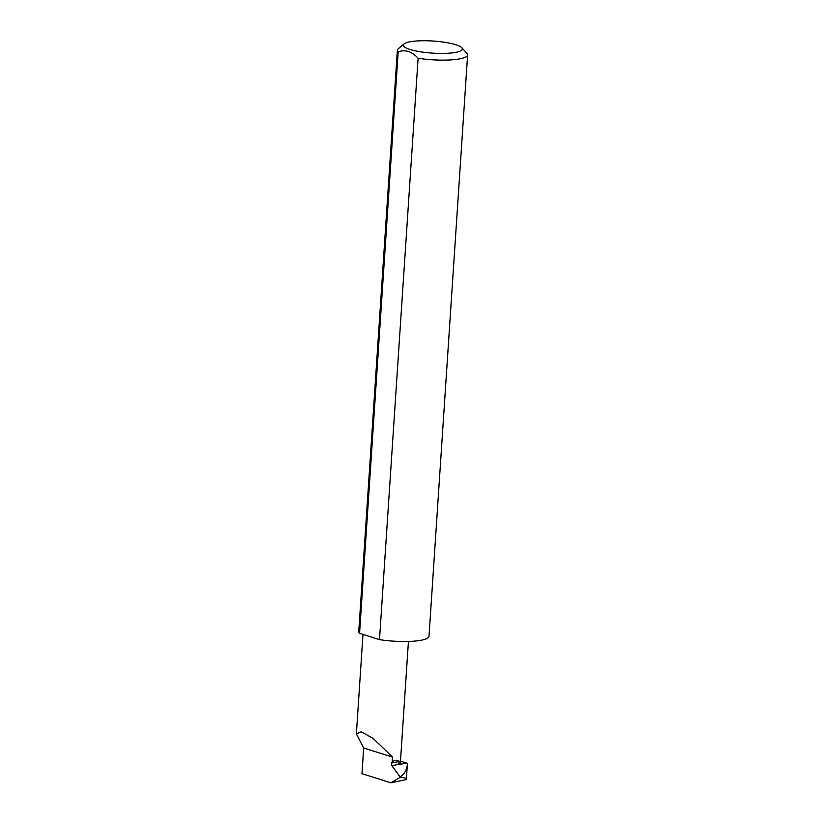 <?xml version="1.0" encoding="UTF-8"?>
<svg xmlns="http://www.w3.org/2000/svg" width="824" height="824" viewBox="0 0 824 824"><rect width="100%" height="100%" fill="white"/><g stroke="black" fill="none" stroke-linecap="round" stroke-linejoin="round"><path stroke-width="1.24" d="M391.524 763.034L399.362 761.531L398.394 764.414L391.781 765.681L391.287 763.91L392.214 761.695L392.523 757.112L373.179 738.428L361.221 731.825L356.38 733.865L363.672 747.996L392.523 757.112M414.235 41.2A29.571 6.046 3.8 0 0 404.09 43.909A29.571 6.046 3.8 0 0 417.284 51.242A29.571 6.046 3.8 0 0 451.48 52.973A29.571 6.046 3.8 0 0 461.801 47.741A29.571 6.046 3.8 0 0 414.235 41.2M461.801 47.741L466.951 53.375A35.205 7.2 -176.2 0 1 467.62 54.92A35.205 7.2 -176.2 0 1 454.663 59.596A35.205 7.2 -176.2 0 1 418.108 58.257C411.794 51.356 405.151 49.255 398.177 51.953A35.205 7.2 -176.2 0 1 397.364 50.254A35.205 7.2 -176.2 0 1 398.239 48.801L404.09 43.909M398.177 51.953L359.563 633.326A35.205 7.2 -176.2 0 1 358.749 631.627L397.364 50.254M467.62 54.92L429.005 636.293A35.205 7.2 -176.2 0 1 416.048 640.969A35.205 7.2 -176.2 0 1 379.493 639.63L418.108 58.257M400.485 761.139L406.603 763.076L397.899 764.744A22.907 4.686 3.8 0 0 400.371 762.839L408.436 641.453M406.603 763.076L407.375 764.064C406.984 769.297 404.872 773.386 401.02 776.321L400.361 777.197L400.928 777.588C404.594 777.485 406.397 778.134 406.345 779.545L390.854 782.8L400.361 777.197L391.781 765.681M363.672 747.996L361.963 773.664L390.854 782.8M359.563 633.326L379.493 639.63M399.362 761.531C398.095 759.8 395.716 759.862 392.214 761.695M407.375 764.064L406.345 779.545M400.928 777.588L400.083 777.753M400.165 776.486L401.02 776.321M356.38 733.865L362.982 634.408"/></g></svg>
